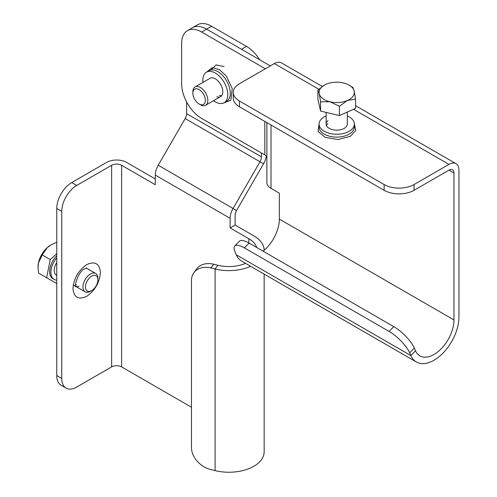<?xml version="1.0" encoding="UTF-8"?>
<svg xmlns="http://www.w3.org/2000/svg" width="497" height="497" viewBox="0 0 497 497"><rect width="100%" height="100%" fill="white"/><g stroke="black" fill="none" stroke-linecap="round" stroke-linejoin="round"><path stroke-width="0.75" d="M354.349 123.697L355.759 130.543L350.441 136.302L338.035 139.558L325.286 137.427L318.08 131.481L319.099 123.703M347.31 115.913A17.637 10.182 180 0 1 354.361 124.057A17.637 10.182 180 0 1 349.198 131.264A17.637 10.182 180 0 1 329.977 133.469A17.637 10.182 180 0 1 319.086 124.057A17.637 10.182 180 0 1 324.249 116.857A17.637 10.182 180 0 1 326.144 115.913M347.31 112.049L347.31 124.057A10.58 6.107 180 0 1 344.21 128.381A10.58 6.107 180 0 1 332.673 129.705A10.58 6.107 180 0 1 326.144 124.057A10.58 6.107 180 0 1 327.902 120.684M200.353 104.737L199.104 104.016A8.822 5.094 -120 0 0 205.342 100.413A8.822 5.094 -120 0 0 199.104 89.615A8.822 5.094 -120 0 0 192.867 93.212A8.822 5.094 -120 0 0 199.104 104.016A8.822 5.094 -120 0 0 203.515 104.451A8.822 5.094 -120 0 0 204.863 97.387A8.822 5.094 -120 0 0 199.104 89.615A8.822 5.094 -120 0 0 194.694 89.174A8.822 5.094 -120 0 0 193.345 96.244A8.822 5.094 -120 0 0 199.104 104.016L200.353 104.737A10.58 6.113 -120 0 0 205.646 105.258A10.58 6.113 -120 0 0 207.268 96.778A10.58 6.113 -120 0 0 200.353 87.453A10.58 6.113 -120 0 0 195.06 86.932L210.026 78.29A10.58 6.113 60 0 1 218.183 81.123A10.58 6.113 60 0 1 222.799 91.771A10.58 6.113 60 0 1 220.612 96.617A10.58 6.113 60 0 1 216.804 96.778M213.555 100.692A17.637 10.182 -120 0 0 224.135 102.73A17.637 10.182 -120 0 0 227.788 94.654A17.637 10.182 -120 0 0 220.09 76.905A17.637 10.182 -120 0 0 206.497 72.177A17.637 10.182 -120 0 0 202.844 80.253A17.637 10.182 -120 0 0 202.969 82.359M266.883 157.791A7.057 4.075 180 0 0 264.814 154.915L201.602 118.416A28.223 16.295 60 0 1 181.641 83.856L181.641 43.531A28.223 16.295 60 0 1 187.487 30.609A28.223 16.295 60 0 1 201.602 32.007L206.59 29.13L269.803 65.623A14.109 8.145 0 0 1 270.293 65.927M187.487 30.609L192.476 27.733A28.223 16.295 60 0 1 206.59 29.13L241.511 49.29L246.5 46.407L211.579 26.248A28.223 16.295 -120 0 0 197.464 24.85L192.476 27.733A28.223 16.295 60 0 1 206.59 29.13L211.579 26.248M265.292 68.81A7.057 4.075 0 0 0 264.814 68.505L201.602 32.007M409.683 352.864A21.166 6.747 -136.2 0 0 389.108 331.443L244.431 247.916A21.166 6.747 -136.2 0 0 234.758 246.058A21.166 6.747 -136.2 0 0 235.075 252.054L236.274 254.781A35.275 20.365 120 0 0 241.759 261.18L416.368 361.99A35.275 20.365 -60 0 1 410.882 355.591L409.683 352.864L414.305 348.03A21.166 6.747 -136.2 0 0 393.73 326.61L389.108 331.443M234.758 246.058L239.38 241.225A21.166 6.747 -136.2 0 1 249.059 243.083L393.73 326.61M414.305 348.03L415.504 350.758L410.882 355.591L236.274 254.781M266.883 122.622L266.883 182.61A14.109 8.145 180 0 0 271.014 188.375L271.014 125.008M322.255 86.453L281.42 62.877A14.109 8.145 120 0 0 274.363 63.573L239.442 83.738A21.166 12.22 0 0 0 233.242 92.38A21.166 12.22 0 0 0 239.442 101.021L384.119 184.549A21.166 12.22 0 0 0 414.051 184.549L448.971 164.383A14.109 8.145 -60 0 1 456.029 163.687A14.109 8.145 -60 0 1 458.948 170.142L458.948 317.036A35.275 20.365 -60 0 1 443.548 352.541A35.275 20.365 -60 0 1 416.368 361.99M233.242 92.38L233.242 98.139A21.166 12.22 0 0 0 239.442 106.78L384.119 190.308A21.166 12.22 0 0 0 414.051 190.308L414.051 184.549M415.504 350.758A28.223 16.295 -60 0 0 419.897 355.883A28.223 16.295 -60 0 0 441.64 348.322A28.223 16.295 -60 0 0 453.96 319.919L453.96 173.024A7.057 4.075 -60 0 0 452.5 169.794A7.057 4.075 -60 0 0 448.971 170.142L414.051 190.308M263.062 251.165A28.223 16.295 120 0 0 279.351 219.109L279.351 193.19L271.014 188.375M259.695 59.789A28.223 16.295 -120 0 0 246.5 46.407M256.682 247.487A28.223 16.295 0 0 0 248.829 238.728L230.117 227.93L230.117 218.301A14.109 8.145 -60 0 1 233.043 208.467L260.006 161.767A7.057 4.075 120 0 0 261.465 156.847L261.465 152.977M264.149 250.252L264.149 250.271A35.275 20.365 0 0 0 264.149 250.252A35.275 20.365 0 0 0 253.818 235.851L235.106 225.048L235.106 215.418A7.057 4.075 -60 0 1 236.566 210.504L158.208 165.259L185.17 118.559A7.057 4.075 -60 0 0 186.63 113.645L186.63 101.972M75.556 285.023A10.58 6.113 120 0 0 76.476 284.781M155.288 178.963L126.605 162.401A14.109 8.145 0 0 0 106.644 162.401L71.723 182.567A21.166 12.22 120 0 0 56.757 208.485L56.757 375.546A21.166 12.22 120 0 0 61.143 385.231L66.132 388.114A21.166 12.22 -60 0 1 61.746 378.422L56.757 375.546M158.208 165.259A14.109 8.145 120 0 0 155.288 175.093L155.288 184.722L121.616 165.284A7.057 4.075 0 0 0 111.639 165.284L76.712 185.443A21.166 12.22 -60 0 0 61.746 211.368L61.746 378.422M191.457 407.223L121.616 366.904A7.057 4.075 180 0 0 111.639 366.904L76.712 387.064A21.166 12.22 -60 0 1 66.132 388.114M264.149 274.108L264.149 451.872A35.275 20.365 180 0 1 215.102 470.622L210.939 469.603A21.166 15.91 36.3 0 1 191.457 447.548L191.457 280.494A21.166 15.91 36.3 0 1 193.886 272.735A21.166 15.91 36.3 0 1 210.939 267.982L215.102 269.001A35.275 20.365 0 0 0 250.606 266.293M245.574 263.385A28.223 16.295 0 0 1 217.854 265.249L213.698 264.23A21.166 15.91 -143.7 0 0 196.638 268.983L193.886 272.735M236.566 210.504L263.528 163.805A14.109 8.145 120 0 0 266.286 156.157M235.106 225.048L230.117 227.93M331.424 113.651A15.345 8.859 180 0 1 330.859 113.527A15.345 8.859 180 0 1 330.3 113.384M339.389 115.559L355.541 108.396L355.541 99.102L347.465 100.456L339.389 106.265L339.389 115.559L320.571 111.061L317.906 99.4L317.906 90.112L319.236 93.709L320.571 101.767L329.983 101.786L339.389 106.265M320.571 111.061L320.571 101.767M317.906 90.112L324.249 85.18A17.637 10.182 180 0 1 325.982 84.304A17.637 10.182 180 0 1 343.464 82.968A17.637 10.182 180 0 1 349.198 85.18A17.637 10.182 180 0 1 354.212 91.044L352.876 87.441L349.198 85.18M355.541 99.102L354.212 91.044A17.637 10.182 180 0 1 347.465 100.456A17.637 10.182 0 0 1 329.983 101.786A17.637 10.182 180 0 1 319.236 93.709A17.637 10.182 180 0 1 324.249 85.18M90.044 277.369A8.822 5.094 120 0 0 87.273 291.012A8.822 5.094 120 0 0 93.318 289.378A8.822 5.094 120 0 0 96.089 275.736A8.822 5.094 120 0 0 90.044 277.369A8.822 5.094 120 0 0 85.496 287.893A8.822 5.094 120 0 0 91.678 290.577A8.822 5.094 120 0 0 93.318 289.378A8.822 5.094 120 0 0 97.915 279.774A8.822 5.094 120 0 0 90.044 277.369M56.757 257.844A15.345 8.859 120 0 0 54.074 279.382A15.345 8.859 120 0 0 56.757 280.097M56.757 255.775A15.345 8.859 120 0 0 52.831 278.662L54.074 279.382M56.757 283.532L38.555 273.114L38.052 267.305L38.462 262.901L42.233 254.911L47.252 247.605A17.637 10.182 120 0 0 38.462 262.901A17.637 10.182 120 0 0 38.052 266.814A17.637 10.182 120 0 0 38.052 267.026M46.606 277.761L50.278 259.558L56.757 253.781M56.13 242.524L56.757 242.89L56.13 242.524L50.974 244.946L47.252 247.605A17.637 10.182 120 0 1 50.52 245.214L50.974 244.946M50.278 259.558L42.233 254.911M195.06 86.932A10.58 6.113 -120 0 0 192.867 91.771L192.867 93.212M56.757 262.534A10.58 6.113 120 0 0 56.459 275.257L56.757 275.431M97.915 279.774L97.915 278.332A10.58 6.113 120 0 0 95.722 273.487A10.58 6.113 120 0 0 88.472 275.45A10.58 6.113 120 0 0 85.142 291.82A10.58 6.113 120 0 0 90.435 291.292L91.678 290.577M319.086 124.057L319.086 126.94A17.637 10.182 0 0 0 329.691 136.277A17.637 10.182 0 0 0 348.751 134.389A17.637 10.182 0 0 0 349.198 134.14A17.637 10.182 0 0 0 354.361 126.94L354.361 124.057M224.048 66.573L216.145 64.902L210.989 70.021M223.818 102.898L230.832 100.22L232.248 88.534L226.321 76.047L219.537 69.735L212.393 67.598L206.193 72.369M224.135 102.73L226.632 101.289A17.637 10.182 -120 0 0 230.285 93.212A17.637 10.182 -120 0 0 218.251 71.872A17.637 10.182 -120 0 0 208.995 70.736L206.497 72.177M219.295 95.337A10.58 6.113 -120 0 0 221.705 95.641M264.814 154.915L264.814 121.43M264.814 69.089L264.814 68.505M249.059 243.083L244.431 247.916M327.902 123.56A10.58 6.107 0 0 0 326.442 125.499M384.119 190.308L384.119 184.549M239.442 106.78L239.442 101.021M274.363 63.573L318.826 89.249M353.535 109.284L448.971 164.383M453.96 319.919L279.351 219.109M448.971 170.142L453.96 173.024M86.211 264.938L86.689 264.652C94.846 260.894 99.419 263.441 100.406 272.3C99.754 282.079 95.343 289.993 87.174 296.05L86.689 296.336C78.538 300.095 73.966 297.548 72.972 288.689C73.631 278.91 78.041 270.995 86.211 264.938M186.63 113.645L261.465 156.847M78.973 286.222A10.58 6.113 -60 0 1 75.712 286.315M61.746 211.368L56.757 208.485M76.712 185.443L71.723 182.567M111.639 366.904L111.639 165.284M213.698 264.23L210.939 267.982M217.854 265.249L215.102 269.001L215.102 470.622M263.528 163.805L185.17 118.559M121.616 165.284L121.616 366.904M248.829 242.952L248.829 238.728M230.117 218.301L155.288 175.093M456.029 163.687L355.541 105.675M75.824 286.657C73.916 288.061 77.793 271.53 84.608 268.84L86.596 268.001M38.052 266.814L38.052 267.305M220.612 96.617L205.646 105.258M326.144 112.39L326.144 124.057M73.27 284.967L85.142 291.82M86.31 268.057L95.722 273.487"/></g></svg>
